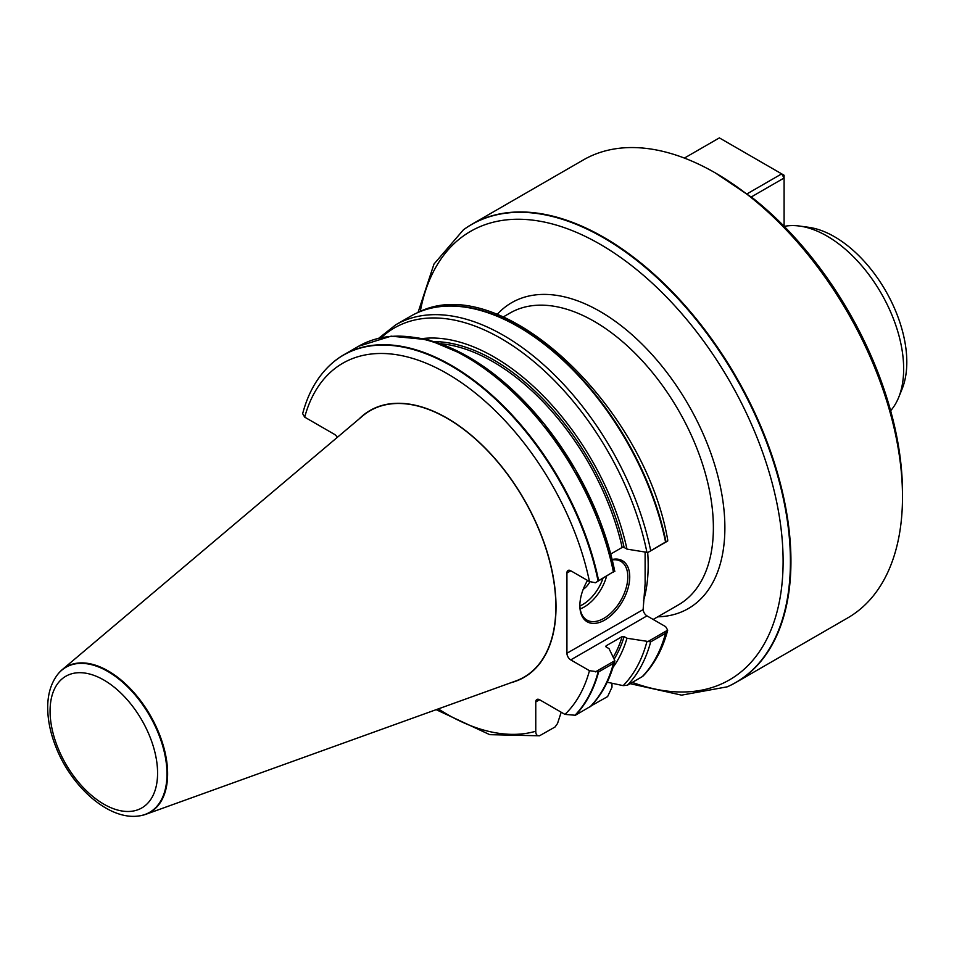 <?xml version="1.0" encoding="UTF-8"?>
<svg xmlns="http://www.w3.org/2000/svg" width="954" height="954" viewBox="0 0 954 954"><rect width="100%" height="100%" fill="white"/><g stroke="black" fill="none" stroke-linecap="round" stroke-linejoin="round"><path stroke-width="1.43" d="M561.19 712.209L557.518 723.526L555.025 727.008L539.487 735.796L489.76 734.663L436.157 709.669M539.726 735.725C537.09 736.083 535.766 734.58 535.766 731.241L535.766 701.953A5.426 3.136 -120 0 1 536.887 699.473A5.426 3.136 -120 0 1 539.594 699.747L564.959 714.391L575.357 715.261A215.425 124.378 -120 0 0 598.623 671.914L589.465 670.686L570.754 659.894A5.426 3.136 -120 0 1 566.926 653.24L566.926 572.984A5.426 3.136 -120 0 1 568.047 570.492A5.426 3.136 -120 0 1 570.754 570.766L589.465 581.558L595.463 582.739L598.623 580.664A215.425 124.378 -120 0 0 343.81 354.793A215.425 124.378 -120 0 0 331.217 363.999A215.425 124.378 -120 0 0 331.014 364.189M613.017 667.347A195.916 113.109 -120 0 0 626.981 638.238L624.119 636.592L622.163 636.568L606.1 645.834L606.148 646.967L609.01 648.625L614.853 660.669L613.446 663.364L598.623 671.914M575.357 715.261L590.764 706.258M595.463 671.866L614.853 660.669L614.722 661.504M605.838 646.705A190.681 110.092 -120 0 0 606.1 645.834L606.148 646.967M607.185 682.217L623.141 685.628L627.41 685.222L642.292 676.624A215.425 124.378 -120 0 0 665.558 633.277L650.676 641.875L626.981 638.238M611.991 683.267L611.991 687.226L607.615 696.587L591.158 705.841M62.165 669.708L362.627 415.98A153.844 88.817 60 0 1 447.068 418.305A153.844 88.817 60 0 1 549.587 561.095A153.844 88.817 60 0 1 515.649 681.025L145.688 814.358A83.964 48.475 -120 0 0 164.207 748.902A83.964 48.475 -120 0 0 108.255 670.984A83.964 48.475 -120 0 0 62.165 669.708A83.964 48.475 -120 0 0 57.622 674.502A83.964 48.475 -120 0 0 57.455 674.728M337.263 437.409A5.426 3.136 -120 0 0 334.413 434.32L304.696 417.148L302.656 413.69M598.623 580.664L614.698 571.017A213.386 123.197 -120 0 0 413.487 337.322M595.463 582.739L614.698 571.017M610.763 554.024L622.163 547.441L624.119 547.465L626.981 549.122A195.916 113.109 -120 0 0 423.159 338.491M626.981 549.122L647.849 552.485L665.558 542.015A215.425 124.378 -120 0 0 417.602 312.662A215.425 124.378 -120 0 0 410.733 316.156L395.85 324.742L378.798 338.193M665.558 542.015L667.705 541.025L667.728 539.976M667.705 541.025L647.849 552.485M647.849 641.613L667.705 630.153L665.558 633.277M566.926 653.24L643.163 609.594A5.426 3.136 -120 0 0 646.979 615.879L665.665 626.671L667.705 630.153C662.827 648.72 654.671 663.948 643.246 675.861L642.722 676.314A215.365 124.342 -120 0 0 665.999 632.931M612.158 559.497A35.25 20.356 -60 0 1 629.449 581.32A35.25 20.356 -60 0 1 604.8 620.028A35.25 20.356 -60 0 1 579.865 605.635A35.25 20.356 -60 0 1 587.533 580.449M643.151 609.236L645.131 583.586L645.107 552.104M579.877 605.074A33.903 19.569 120 0 0 586.889 620.052A33.903 19.569 120 0 0 603.834 618.371A33.903 19.569 120 0 0 625.979 588.499A33.903 19.569 120 0 0 620.78 561.334A33.903 19.569 120 0 0 612.265 559.915M589.882 581.785A13.559 7.823 -60 0 1 583.216 589.298A13.559 7.823 120 0 0 589.882 581.785M799.583 226.062L808.598 227.29A102.376 59.1 60 0 1 834.428 236.699A102.376 59.1 60 0 1 902.043 389.149L898.608 397.568A108.47 62.63 -120 0 0 826.951 236.032A108.47 62.63 -120 0 0 799.583 226.062A108.47 62.63 -120 0 0 784.2 226.384M890.642 410.733A108.47 62.63 -120 0 0 898.608 397.568M727.497 686.713A264.401 152.652 -120 0 0 727.747 686.594A264.401 152.652 -120 0 0 736.178 682.313L847.736 617.906A264.401 152.652 -120 0 0 902.496 496.867L902.496 492.443A258.987 149.528 -120 0 0 752.933 198.205L715.536 173.044A264.401 152.652 -120 0 0 583.335 159.938L471.777 224.345A264.401 152.652 -120 0 0 463.859 229.509A264.401 152.652 -120 0 0 463.632 229.675M902.496 496.867A264.401 152.652 -120 0 0 715.536 173.044L715.536 173.044M736.178 682.313A264.401 152.652 -120 0 0 776.711 470.441A264.401 152.652 -120 0 0 603.977 237.439A264.401 152.652 -120 0 0 471.777 224.345M138.974 815.932A83.964 48.475 -120 0 0 139.26 815.897A83.964 48.475 -120 0 0 145.688 814.358M746.72 194.056L781.696 173.867L719.376 137.889L684.4 158.078M784.093 226.265L784.093 178.016L751.06 197.084M784.093 178.016L781.696 173.867L784.093 175.25L784.093 178.016M438.303 708.894A208.628 120.454 -120 0 0 535.766 731.241M574.785 715.476A215.306 124.306 -120 0 0 598.086 672.057M564.959 714.391A208.628 120.454 -120 0 0 589.465 670.686M590.18 706.711A215.425 124.378 -120 0 0 613.446 663.364M613.255 657.211A190.681 110.092 -120 0 0 622.163 636.568M614.185 659.119A192.028 110.867 -120 0 0 624.119 636.592M623.141 685.628A213.386 123.197 -120 0 0 646.943 641.529M627.41 685.222A215.425 124.378 -120 0 0 650.676 641.875M511.07 682.67A154.071 88.949 -120 0 0 550.697 564.887A154.071 88.949 -120 0 0 447.08 418.126A154.071 88.949 -120 0 0 358.919 419.116M589.465 581.558A208.628 120.454 -120 0 0 447.08 373.574A208.628 120.454 -120 0 0 304.696 417.148M598.086 580.998A215.306 124.306 -120 0 0 481.162 386.704A215.306 124.306 -120 0 0 330.799 364.38C317.455 376.675 308.07 393.096 302.668 413.642M613.446 572.102A215.425 124.378 -120 0 0 358.621 346.242L391.092 336.166L428.465 339.779L468.164 356.581L507.623 385.309L544.281 424.005L575.703 470.048L599.768 520.312L614.829 571.398M622.163 547.441A190.681 110.092 -120 0 0 440.986 343.75M624.119 547.465A192.028 110.867 -120 0 0 434.619 341.58M646.943 552.402A213.386 123.197 -120 0 0 530.686 359.002A213.386 123.197 -120 0 0 381.29 337.633M650.676 550.613A215.425 124.378 -120 0 0 395.85 324.742M646.979 615.879L570.754 659.894M570.754 570.766L566.926 572.984M539.594 699.747L535.766 701.953M606.565 576.323A33.903 19.569 -60 0 1 580.199 608.938M579.901 605.969A31.864 18.4 120 0 0 602.928 578.422M665.999 541.777A215.365 124.342 -120 0 0 418.114 312.435A215.365 124.342 -120 0 0 417.852 312.554M630.093 683.66L681.585 695.144L727.246 686.82A264.341 152.616 -120 0 0 778.321 478.157A264.341 152.616 -120 0 0 603.5 237.773A264.341 152.616 -120 0 0 463.405 229.831L463.859 229.509M632.311 682.384A258.939 149.504 -120 0 0 782.387 542.194A258.939 149.504 -120 0 0 600.006 244.2A258.939 149.504 -120 0 0 420.261 311.529M657.747 616.821A176.609 101.971 -120 0 0 721.296 491.334A176.609 101.971 -120 0 0 600.006 311.421A176.609 101.971 -120 0 0 497.106 314.498M653.18 619.456L678.485 604.848A168.476 97.272 -120 0 0 704.314 469.857A168.476 97.272 -120 0 0 594.247 321.391A168.476 97.272 -120 0 0 510.008 313.043L503.175 317.002M643.485 600.889A168.476 97.272 -120 0 0 647.683 552.485M103.831 680.023A76.01 43.884 60 0 1 150.374 800.001A76.01 43.884 60 0 1 57.276 746.243A76.01 43.884 60 0 1 103.831 680.023M107.778 671.437A83.737 48.344 -120 0 0 57.276 674.955C50.956 683.529 47.772 694.238 47.7 707.093C47.676 719.9 50.419 733.244 55.952 747.137C71.55 787.098 108.899 820.38 138.7 815.968A83.737 48.344 -120 0 0 164.768 754.173A83.737 48.344 -120 0 0 107.778 671.437M614.734 661.432C609.88 679.761 601.843 694.75 590.633 706.389M591.098 705.912L591.742 705.745M343.81 354.793L358.621 346.242M667.717 539.904C644.045 404.866 500.898 269.946 418.114 312.435L417.602 312.662M463.405 229.831L433.998 264.031L418.043 312.471"/></g></svg>
